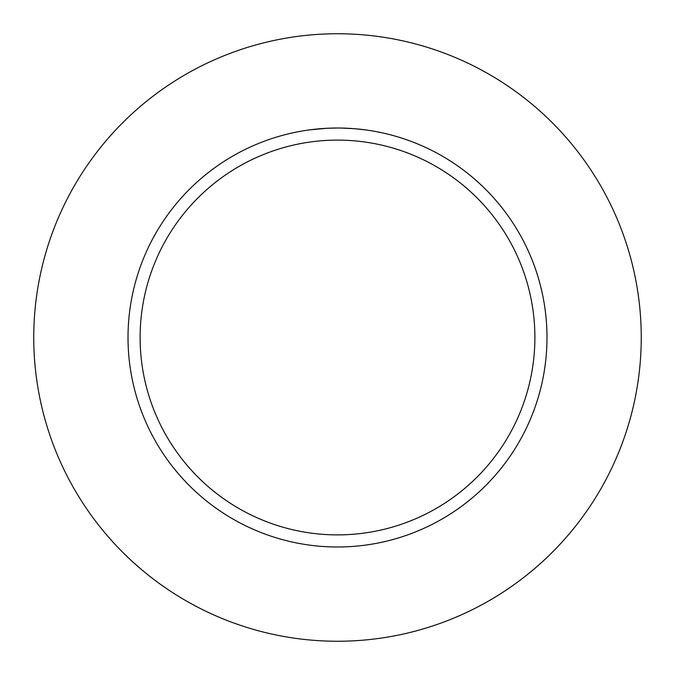 <?xml version="1.0" encoding="UTF-8"?>
<svg xmlns="http://www.w3.org/2000/svg" width="675" height="675" viewBox="0 0 675 675"><rect width="100%" height="100%" fill="white"/><g stroke="black" fill="none" stroke-linecap="round" stroke-linejoin="round"><path stroke-width="1.01" d="M337.5 33.75A303.75 303.75 0 0 1 641.25 337.5A303.75 303.75 0 0 1 337.5 641.25A303.75 303.75 0 0 1 33.75 337.5A303.75 303.75 0 0 1 337.5 33.75M354.248 128.689L340.723 128.039M340.951 128.047L346.199 128.199M347.566 128.258L349.507 128.36M336.386 128.022L337.5 128.014A209.486 209.486 0 0 1 546.986 337.5A209.486 209.486 0 0 1 337.5 546.986A209.486 209.486 0 0 1 128.014 337.5A209.486 209.486 0 0 1 337.5 128.014L327.308 128.267M354.696 128.722L365.512 129.895M337.5 140.113A197.387 197.387 0 0 1 534.887 337.5A197.387 197.387 0 0 1 337.5 534.887A197.387 197.387 0 0 1 140.113 337.5A197.387 197.387 0 0 1 337.5 140.113M326.869 128.284L309.488 129.895M323.544 128.486L324.337 128.427M329.172 128.182L329.712 128.166M330.252 128.14L330.674 128.132M335.019 128.031L330.134 128.149"/></g></svg>
